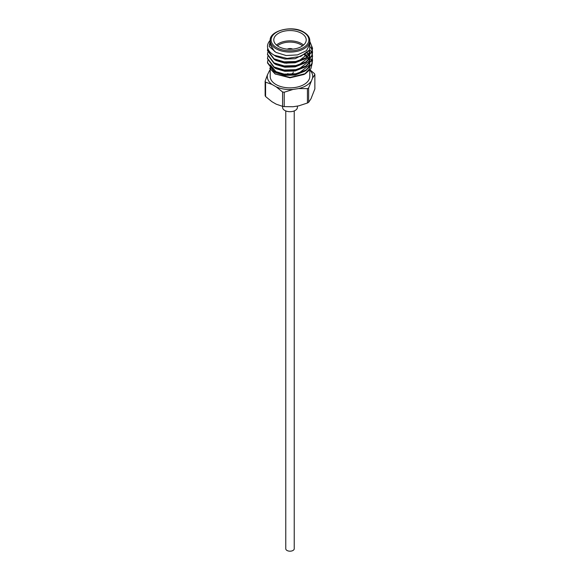 <?xml version="1.0" encoding="UTF-8"?>
<svg xmlns="http://www.w3.org/2000/svg" width="580" height="580" viewBox="0 0 580 580"><rect width="100%" height="100%" fill="white"/><g stroke="black" fill="none" stroke-linecap="round" stroke-linejoin="round"><path stroke-width="0.87" d="M285.766 110.925L285.766 548.745A4.234 2.443 0 0 0 287.006 550.471A4.234 2.443 0 0 0 291.617 551A4.234 2.443 0 0 0 294.234 548.745L294.234 110.925M297.388 106.068L297.388 107.43A7.388 4.263 180 0 1 295.22 110.447A7.388 4.263 180 0 1 287.173 111.367A7.388 4.263 180 0 1 282.612 107.43L282.612 106.365M310.981 81.475A22.714 13.115 180 0 1 306.066 85.717A22.714 13.115 180 0 1 298.714 88.559L307.436 88.631A25.527 14.739 0 0 0 308.052 88.29A25.527 14.739 0 0 0 308.64 87.935L312.526 78.141L314.868 74.53A25.527 14.739 0 0 0 314.425 73.58L310.032 69.897M292.719 49.14A4.147 2.392 0 0 0 287.281 49.14M292.595 49.148A4.147 2.392 0 0 0 287.404 49.148M276.457 45.059A16.218 9.36 180 0 1 301.462 43.587A16.218 9.36 180 0 1 303.543 45.059M302.528 45.856A15.312 8.845 0 0 0 300.832 44.689A15.312 8.845 0 0 0 277.472 45.856M301.462 33.292A16.218 9.36 0 0 0 283.794 31.262A16.218 9.36 0 0 0 273.782 39.911A16.218 9.36 0 0 0 278.538 46.531A16.218 9.36 0 0 0 296.206 48.561A16.218 9.36 0 0 0 306.218 39.911A16.218 9.36 0 0 0 301.462 33.292M309.8 70.165L309.8 76.444A19.8 11.433 180 0 1 297.576 87.007A19.8 11.433 180 0 1 276 84.528A19.8 11.433 180 0 1 270.2 76.444L270.2 69.339M304.696 74.044L309.147 69.295L309.705 67.469M309.778 66.896L309.793 66.229M275.072 73.936L290 77.814L304 74.472L305.493 73.609L290.16 77.408L275.072 73.936L269.685 68.215M276 52.403L286.136 55.535L297.576 54.883L306.457 50.67L309.8 44.326L309.8 40.644A19.8 11.433 180 0 1 297.576 51.207A19.8 11.433 180 0 1 276 48.727A19.8 11.433 180 0 1 270.2 40.644L269.207 46.502L276 52.403M310.452 42.869L312.519 48.597L311.75 52.128L305.921 58.297L295.829 62.002L284.171 62.343L274.079 59.319L267.481 50.641L267.75 48.249M309.938 41.731L312.519 48.104L311.75 51.634L305.921 57.804L295.829 61.509L284.171 61.85L274.079 58.826L267.481 50.148M312.519 60.61L311.75 64.387L305.921 70.557L295.829 74.262L284.171 74.603L274.079 71.579L267.481 62.901L267.721 60.61M312.323 58.566L312.519 60.364L311.75 63.894L305.921 70.064L295.829 73.769L284.171 74.109L274.079 71.079L267.481 62.408M312.519 56.521L311.75 60.298L305.921 66.468L295.829 70.173L284.171 70.514L274.079 67.49L267.481 58.812L267.721 56.521M309.793 49.742L311.489 52.178M311.612 52.432L312.265 54.23M312.323 54.477L312.519 56.275L311.75 59.805L305.921 65.975L295.829 69.68L284.171 70.02L274.079 66.997L267.481 58.319M310.735 47.335L312.2 50.395M312.265 50.641L312.519 52.686L311.75 56.217L305.921 62.386L295.829 66.091L284.171 66.432L274.079 63.408L267.481 54.73L267.721 52.439M310.815 46.958L312.265 50.141M312.323 50.395L312.519 52.193L311.75 55.716L305.921 61.886L295.829 65.591L284.171 65.931L274.079 62.908L267.481 54.23M267.481 46.748L267.481 46.559A22.518 12.999 180 0 0 267.481 46.748C267.793 50.09 270.084 52.932 274.355 55.259L287.071 58.42L300.781 56.405L309.669 49.851L309.8 41.484M310.583 58.884L311.467 60.4M311.583 60.661L312.192 62.683M312.243 63.003L310.865 68.752L305.493 73.609M270.2 66.388L270.592 68.643M270.918 69.426L275.543 74.197M287.912 49.191A3.784 2.182 180 0 1 292.088 49.191M267.481 46.559L267.481 46.552A22.518 12.999 180 0 1 270.207 40.339M270.207 44.776L274.63 51.526L270.207 44.573M307.037 57.065L309.118 54.027L309.793 49.887L309.118 53.005L299.048 60.762M309.633 52.439L309.793 54.991M309.691 55.231L309.118 57.094L299.048 64.851M309.633 56.521L309.793 59.08M309.691 59.319L309.118 61.175L299.048 68.933M304.783 54.056L307.625 56.622M309.633 60.61L309.793 63.162M309.691 63.401L309.118 65.264L299.048 73.022M279.205 73.116L276 71.753L270.244 64.866M309.691 67.483L309.147 69.295M307.581 52.374L295.126 58.703L284.874 59.044L276 56.427L273.477 54.767M309.713 49.778L309.778 50.395M304.855 58.921L295.126 62.792L284.874 63.133L276 60.516L274.115 59.341M308.756 51.12L309.35 52.432M309.51 52.947L309.778 54.484M309.793 55.107L309.118 58.116L307.037 61.154M304.855 63.003L295.126 66.874L284.874 67.215L276 64.597L274.115 63.423M307.016 52.874L308.313 54.469M308.632 54.984L308.923 55.513M309.082 55.854L309.35 56.521M309.51 57.028L309.778 58.566M309.793 59.196L309.118 62.198L307.037 65.236M304.855 67.091L295.126 70.963L284.874 71.304L276 68.686L274.115 67.512M304.217 54.708L307.081 57.028M307.356 57.326L308.923 59.602M309.082 59.943L309.35 60.603M309.51 61.117L309.785 62.8M309.793 63.285L309.118 66.287L307.037 69.325M304.855 71.181L295.126 75.052L284.874 75.393L276 72.768L274.115 71.601M287.709 73.595A3.241 1.871 0 0 0 291.24 74.001A3.241 1.871 0 0 0 293.241 72.275M314.868 74.53L314.868 88.914L310.981 98.781L308.64 102.326A25.527 14.739 180 0 1 307.436 103.015L298.714 105.865L292.943 106.756L284.214 106.611A25.527 14.739 180 0 1 282.576 106.357L276.189 104.161L271.962 101.725L265.575 96.541A25.527 14.739 180 0 1 265.132 95.591L265.132 81.207A25.527 14.739 0 0 0 265.575 82.157L271.962 84.419L276.189 86.855L282.576 91.974A25.527 14.739 0 0 0 284.214 92.227L292.943 89.45L298.714 88.559M307.436 103.015L307.436 88.631M284.214 92.227L284.214 106.611M282.576 106.357L282.576 91.974M265.575 82.157L265.575 96.541M270.2 69.39L267.474 74.747L265.132 81.207M308.64 87.935L308.64 102.326M309.872 70.086A22.714 13.115 180 0 1 312.526 78.141M269.019 71.412A22.714 13.115 180 0 1 270.2 70.013M271.962 84.419A22.714 13.115 180 0 1 267.474 74.747M292.943 89.45A22.714 13.115 180 0 1 276.189 86.855M276.638 47.625A18.901 10.911 0 0 0 303.362 47.625A18.901 10.911 0 0 0 303.362 32.197A18.901 10.911 0 0 0 276.638 32.197A18.901 10.911 0 0 0 276.638 47.625M286.759 63.3L286.759 62.575M309.8 40.644C309.771 37.388 307.77 34.553 303.811 32.154C292.189 24.672 268.91 30.914 270.2 40.644L270.2 44.326M312.519 48.597L312.519 48.104M312.519 60.856L312.519 60.364M312.519 56.775L312.519 56.275M312.519 52.686L312.519 52.193M293.241 71.253L293.241 70.557"/></g></svg>
